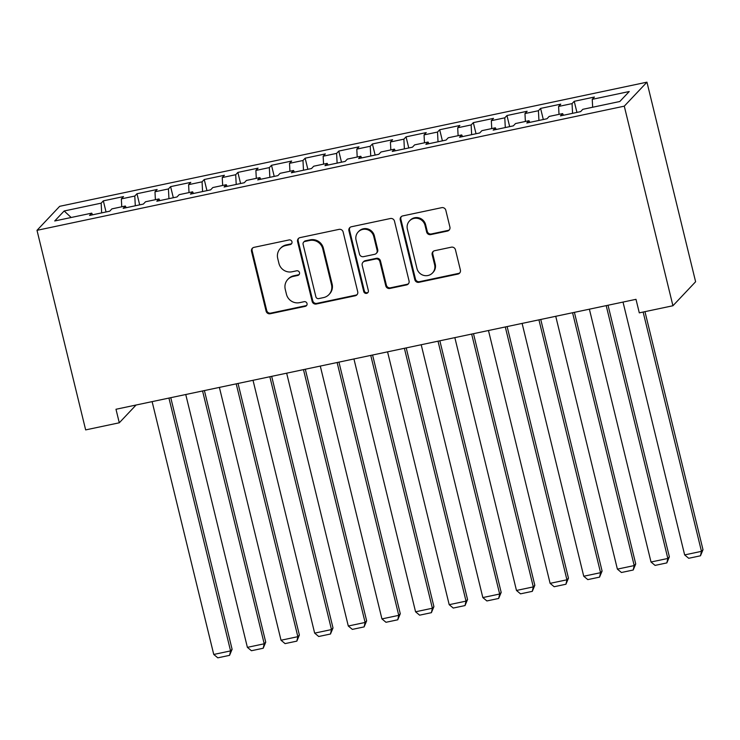 <?xml version="1.0" encoding="UTF-8"?>
<svg xmlns="http://www.w3.org/2000/svg" width="740" height="740" viewBox="0 0 740 740"><rect width="100%" height="100%" fill="white"/><g stroke="black" fill="none" stroke-linecap="round" stroke-linejoin="round"><path stroke-width="1.11" d="M291.976 241.767A2.414 2.34 -136.6 0 0 289.1 239.936L254.014 247.345A3.45 3.339 -136.6 0 0 251.526 251.369L266.095 311.133A3.45 3.339 -136.6 0 0 270.202 313.751L305.287 306.341A2.414 2.34 -136.6 0 0 307.026 303.529A2.414 2.34 -136.6 0 0 304.149 301.689L299.608 302.651A11.044 10.684 -136.6 0 1 286.454 294.261L285.242 289.275A11.044 10.684 -136.6 0 1 293.216 276.418L297.757 275.456A2.414 2.34 -136.6 0 0 299.496 272.644A2.414 2.34 -136.6 0 0 296.62 270.812L292.087 271.774A11.044 10.684 -136.6 0 1 278.925 263.375L277.713 258.399A11.044 10.684 -136.6 0 1 285.686 245.541L290.228 244.579A2.414 2.34 -136.6 0 0 291.976 241.767M447.413 231.074A3.45 3.339 -136.6 0 0 449.911 227.06L445.822 210.29A3.45 3.339 -136.6 0 0 441.706 207.663L402.754 215.904A3.45 3.339 -136.6 0 0 400.257 219.919L414.825 279.692A3.45 3.339 -136.6 0 0 418.942 282.31L457.903 274.078A3.45 3.339 -136.6 0 0 460.391 270.054L455.452 249.806A3.45 3.339 -136.6 0 0 451.345 247.179L434.667 250.703A3.45 3.339 -136.6 0 0 432.179 254.727L434.63 264.763A9.232 8.936 -136.6 0 1 423.548 275.345A9.232 8.936 -136.6 0 1 416.962 268.5L407.37 229.15A9.232 8.936 -136.6 0 1 418.452 218.568A9.232 8.936 -136.6 0 1 425.038 225.423L426.629 231.981A3.45 3.339 -136.6 0 0 430.745 234.599L447.413 231.074L448.033 230.427A3.45 3.339 -136.6 0 0 449.402 229.779M672.928 305.75L624.283 106.162L646.954 82.168L695.609 281.746L672.928 305.75L639.295 312.854L635.993 299.33L115.986 409.266L119.288 422.79L136.086 405.011M119.288 422.79L85.655 429.903L37 230.325L624.283 106.162M343.138 231.999A3.45 3.339 -136.6 0 0 339.031 229.372L300.07 237.614A3.45 3.339 -136.6 0 0 297.582 241.629L312.151 301.393A3.45 3.339 -136.6 0 0 316.257 304.02L355.219 295.778A3.45 3.339 -136.6 0 0 357.716 291.764L343.138 231.999M351.417 226.755L390.368 218.522A3.45 3.339 -136.6 0 1 394.485 221.14L409.054 280.913A3.45 3.339 -136.6 0 1 406.556 284.928L389.888 288.452A3.45 3.339 -136.6 0 1 385.771 285.834L379.87 261.59A3.45 3.339 -136.6 0 0 375.754 258.972L364.7 261.303A3.45 3.339 -136.6 0 0 362.202 265.327L368.354 290.561A2.414 2.34 -136.6 0 1 365.458 293.327A2.414 2.34 -136.6 0 1 363.729 291.542L348.919 230.778A3.45 3.339 -136.6 0 1 351.417 226.755M646.954 82.168L59.681 206.321L37 230.325M106.042 211.964L103.332 200.855L101.158 203.158L64.158 210.983L54.723 220.973L91.723 213.148L89.54 215.451L109.724 211.187L111.897 208.883L125.356 206.035L123.182 208.338L143.357 204.074L145.54 201.77L158.989 198.931L156.815 201.234L176.999 196.96L179.172 194.657L192.622 191.817L190.448 194.121L210.632 189.856L212.806 187.553L226.264 184.704L224.081 187.007L244.265 182.743L246.439 180.44L259.897 177.591L257.724 179.894L277.898 175.63L280.081 173.327L293.53 170.487L291.357 172.79L311.54 168.517L313.714 166.213L327.173 163.374L324.989 165.677L345.173 161.412L347.347 159.109L360.805 156.26L358.632 158.564L378.806 154.299L380.989 151.996L394.439 149.147L392.265 151.45L412.448 147.186L414.622 144.883L428.072 142.043L425.898 144.346L446.081 140.073L448.255 137.769L461.714 134.93L459.531 137.233L479.714 132.96L481.888 130.666L495.347 127.817L493.173 130.12L513.347 125.856L515.53 123.552L528.98 120.703L526.806 123.007L546.99 118.742L549.163 116.439L562.622 113.599L560.439 115.893L580.623 111.629L582.796 109.326L619.796 101.51L629.24 91.52L592.24 99.336L592.657 107.245M103.332 200.855L123.515 196.59L121.342 198.894L134.791 196.044L135.3 205.776M139.675 204.851L136.965 193.741L134.791 196.044M136.965 193.741L157.148 189.477L154.975 191.78L168.433 188.941L168.942 198.662M173.317 197.737L170.607 186.637L168.433 188.941M170.607 186.637L190.791 182.364L188.608 184.667L202.066 181.827L202.575 191.558M206.95 190.633L204.24 179.524L202.066 181.827M204.24 179.524L224.424 175.26L222.25 177.563L235.699 174.714L236.208 184.445M240.583 183.52L237.873 172.411L235.699 174.714M237.873 172.411L258.057 168.147L255.883 170.45L269.332 167.601L269.85 177.332M274.216 176.407L271.515 165.297L269.332 167.601M271.515 165.297L291.69 161.033L289.516 163.337L302.975 160.497L303.483 170.219M307.858 169.294L305.148 158.194L302.975 160.497M305.148 158.194L325.332 153.92L323.149 156.223L336.608 153.383L337.116 163.115M341.492 162.19L338.781 151.08L336.608 153.383M338.781 151.08L358.965 146.816L356.791 149.119L370.24 146.27L370.749 156.001M375.125 155.076L372.414 143.967L370.24 146.27M372.414 143.967L392.598 139.703L390.424 142.006L403.883 139.157L404.392 148.888M408.767 147.963L406.057 136.854L403.883 139.157M406.057 136.854L426.24 132.59L424.057 134.893L437.516 132.053L438.025 141.775M442.4 140.85L439.69 129.75L437.516 132.053M439.69 129.75L459.873 125.476L457.699 127.779L471.149 124.94L471.658 134.671M476.033 133.746L473.322 122.637L471.149 124.94M473.322 122.637L493.506 118.372L491.332 120.676L504.782 117.826L505.3 127.558M509.666 126.633L506.965 115.523L504.782 117.826M506.965 115.523L527.139 111.259L524.965 113.562L538.424 110.713L538.933 120.444M543.308 119.519L540.598 108.41L538.424 110.713M540.598 108.41L560.781 104.146L558.598 106.449L572.057 103.609L572.566 113.331M576.941 112.406L574.231 101.306L572.057 103.609M574.231 101.306L594.414 97.033L592.24 99.336M562.622 113.599L563.491 115.255M528.98 120.703L529.859 122.368M558.598 106.449L559.015 114.358M495.347 127.817L496.216 129.472M524.965 113.562L525.382 121.471M461.714 134.93L462.583 136.585M491.332 120.676L491.749 128.575M428.072 142.043L428.95 143.699M457.699 127.779L458.106 135.688M394.439 149.147L395.308 150.812M424.057 134.893L424.473 142.802M360.805 156.26L361.675 157.916M390.424 142.006L390.84 149.915M327.173 163.374L328.042 165.029M356.791 149.119L357.207 157.019M293.53 170.487L294.409 172.143M323.149 156.223L323.565 164.132M259.897 177.591L260.767 179.256M289.516 163.337L289.932 171.245M226.264 184.704L227.134 186.36M255.883 170.45L256.299 178.358M192.622 191.817L193.501 193.473M222.25 177.563L222.657 185.463M158.989 198.931L159.858 200.586M188.608 184.667L189.024 192.576M125.356 206.035L126.226 207.7M154.975 191.78L155.391 199.689M91.723 213.148L92.593 214.804M121.342 198.894L121.758 206.802M64.158 210.983L71.169 217.495M101.158 203.158L101.667 212.889M291.69 243.562A2.414 2.34 -136.6 0 1 290.839 243.932L286.306 244.894A11.044 10.684 -136.6 0 0 280.858 247.928L280.247 248.575M287.777 279.461L288.387 278.804A11.044 10.684 -136.6 0 1 293.826 275.77L298.368 274.808A2.414 2.34 -136.6 0 0 299.219 274.438M252.645 247.993A3.45 3.339 -136.6 0 0 252.136 250.721L266.705 310.486A3.45 3.339 -136.6 0 0 270.822 313.103L305.897 305.694A2.414 2.34 -136.6 0 0 306.749 305.315M298.701 238.261A3.45 3.339 -136.6 0 0 298.192 240.981L312.761 300.745A3.45 3.339 -136.6 0 0 316.877 303.372L355.829 295.131A3.45 3.339 -136.6 0 0 357.207 294.483M304.834 241.49A2.414 2.34 -136.6 0 0 303.095 244.302L315.878 296.768A2.414 2.34 -136.6 0 0 318.764 298.599L323.546 297.591A11.044 10.684 -136.6 0 0 331.52 284.733L322.779 248.871A11.044 10.684 -136.6 0 0 309.625 240.482L304.834 241.49L305.454 240.842A2.414 2.34 -136.6 0 0 304.26 241.508L303.65 242.156M328.986 294.548L329.596 293.9A11.044 10.684 -136.6 0 0 332.131 284.086L331.52 284.733M305.454 240.842L310.236 239.834A11.044 10.684 -136.6 0 1 323.389 248.224L332.131 284.086M362.998 262.256L363.608 261.608A3.45 3.339 -136.6 0 1 365.31 260.656L376.364 258.325A3.45 3.339 -136.6 0 1 380.48 260.943L386.391 285.178A3.45 3.339 -136.6 0 0 390.498 287.805L407.176 284.28A3.45 3.339 -136.6 0 0 408.545 283.633M350.039 227.402A3.45 3.339 -136.6 0 0 349.53 230.131L364.348 290.885A2.414 2.34 -136.6 0 0 368.076 292.356M373.737 236.439A9.232 8.936 -136.6 0 0 358.188 231.962A9.232 8.936 -136.6 0 0 356.07 240.176L359.455 254.033A3.45 3.339 -136.6 0 0 363.562 256.66L374.625 254.32A3.45 3.339 -136.6 0 0 377.113 250.305L373.737 236.439L374.348 235.792A9.232 8.936 -136.6 0 0 358.808 231.315L358.188 231.962M376.318 253.367L376.938 252.719A3.45 3.339 -136.6 0 0 377.724 249.657L377.113 250.305M374.348 235.792L377.724 249.657M409.488 220.946L410.099 220.298A9.232 8.936 -136.6 0 1 425.648 224.775L427.248 231.333A3.45 3.339 -136.6 0 0 431.355 233.951L448.033 230.427M432.502 272.977L433.122 272.329A9.232 8.936 -136.6 0 0 435.24 264.115L434.63 264.763M433.298 251.35A3.45 3.339 -136.6 0 0 432.789 254.07L435.24 264.115M401.385 216.552A3.45 3.339 -136.6 0 0 400.877 219.271L415.445 279.036A3.45 3.339 -136.6 0 0 419.552 281.663L458.513 273.421A3.45 3.339 -136.6 0 0 459.882 272.782M168.933 398.065L230.566 650.904L213.749 654.456L152.116 401.626M232.101 649.285L229.576 655.344L230.566 650.904L232.101 649.285L170.764 397.685M229.576 655.344L217.81 657.832L213.749 654.456M202.566 390.961L264.208 643.791L247.382 647.352L185.749 394.513M265.734 642.172L263.209 648.24L264.208 643.791L265.734 642.172L204.406 390.572M263.209 648.24L251.443 650.728L247.382 647.352M236.208 383.847L297.841 636.678L281.024 640.239L219.392 387.399M299.376 635.059L296.851 641.127L297.841 636.678L299.376 635.059L238.039 383.459M296.851 641.127L285.076 643.615L281.024 640.239M269.841 376.734L331.474 629.574L314.657 633.126L253.025 380.295M333.009 627.946L330.484 634.014L331.474 629.574L333.009 627.946L271.673 376.346M330.484 634.014L318.709 636.502L314.657 633.126M303.474 369.621L365.107 622.46L348.29 626.012L286.657 373.182M366.642 620.841L364.117 626.9L365.107 622.46L366.642 620.841L305.305 369.242M364.117 626.9L352.351 629.389L348.29 626.012M337.116 362.517L398.749 615.347L381.933 618.908L320.291 366.069M400.275 613.728L397.759 619.796L398.749 615.347L400.275 613.728L338.948 362.128M397.759 619.796L385.984 622.285L381.933 618.908M370.749 355.404L432.382 608.234L415.565 611.795L353.933 358.956M433.918 606.615L431.392 612.683L432.382 608.234L433.918 606.615L372.581 355.015M431.392 612.683L419.617 615.171L415.565 611.795M404.382 348.29L466.015 601.13L449.199 604.682L387.566 351.851M467.55 599.502L465.025 605.57L466.015 601.13L467.55 599.502L406.214 347.902M465.025 605.57L453.259 608.058L449.199 604.682M438.015 341.177L499.657 594.016L482.832 597.568L421.199 344.738M501.184 592.398L498.658 598.457L499.657 594.016L501.184 592.398L439.856 340.798M498.658 598.457L486.892 600.945L482.832 597.568M471.658 334.073L533.29 586.903L516.474 590.455L454.841 337.625M534.826 585.284L532.301 591.352L533.29 586.903L534.826 585.284L473.489 333.685M532.301 591.352L520.525 593.841L516.474 590.455M505.291 326.96L566.923 579.79L550.107 583.351L488.474 330.512M568.459 578.171L565.934 584.239L566.923 579.79L568.459 578.171L507.122 326.571M565.934 584.239L554.158 586.727L550.107 583.351M538.923 319.846L600.556 572.686L583.74 576.238L522.107 323.408M602.092 571.058L599.567 577.126L600.556 572.686L602.092 571.058L540.755 319.458M599.567 577.126L587.801 579.614L583.74 576.238M572.566 312.733L634.199 565.573L617.382 569.125L555.74 316.295M635.725 563.954L633.209 570.013L634.199 565.573L635.725 563.954L574.397 312.345M633.209 570.013L621.434 572.501L617.382 569.125M606.199 305.629L667.832 558.46L651.015 562.012L589.382 309.181M669.367 556.841L666.842 562.909L667.832 558.46L669.367 556.841L608.03 305.241M666.842 562.909L655.067 565.397L651.015 562.012M643.134 312.049L701.465 551.346L684.648 554.908L623.015 302.068M703 549.727L700.475 555.796L701.465 551.346L703 549.727L644.966 311.66M700.475 555.796L688.709 558.284L684.648 554.908M286.306 244.894L285.686 245.541M298.368 274.808L297.757 275.456M293.826 275.77L293.216 276.418M305.897 305.694L305.287 306.341M270.822 313.103L270.202 313.751M266.705 310.486L266.095 311.133M252.136 250.721L251.526 251.369M290.839 243.932L290.228 244.579M355.829 295.131L355.219 295.778M316.877 303.372L316.257 304.02M312.761 300.745L312.151 301.393M298.192 240.981L297.582 241.629M323.389 248.224L322.779 248.871M310.236 239.834L309.625 240.482M407.176 284.28L406.556 284.928M390.498 287.805L389.888 288.452M386.391 285.178L385.771 285.834M380.48 260.943L379.87 261.59M376.364 258.325L375.754 258.972M365.31 260.656L364.7 261.303M364.348 290.885L363.729 291.542M349.53 230.131L348.919 230.778M431.355 233.951L430.745 234.599M427.248 231.333L426.629 231.981M425.648 224.775L425.038 225.423M432.789 254.07L432.179 254.727M458.513 273.421L457.903 274.078M419.552 281.663L418.942 282.31M415.445 279.036L414.825 279.692M400.877 219.271L400.257 219.919"/></g></svg>
